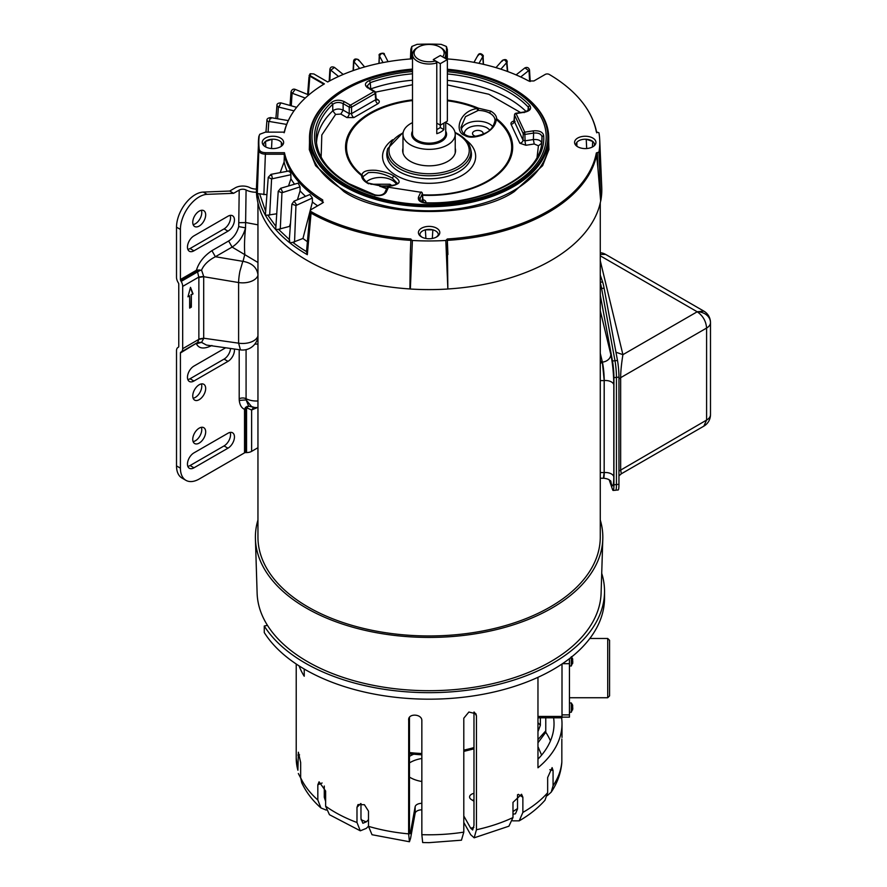 <?xml version="1.0" encoding="UTF-8"?>
<svg xmlns="http://www.w3.org/2000/svg" width="887" height="887" viewBox="0 0 887 887"><rect width="100%" height="100%" fill="white"/><g stroke="black" fill="none" stroke-linecap="round" stroke-linejoin="round"><path stroke-width="1.33" d="M614.99 360.765L612.473 360.965A13.294 1.497 85.4 0 1 613.926 377.618L613.926 484.79A13.294 1.497 85.4 0 1 613.161 490.444L615.678 490.245A13.294 1.497 -94.6 0 0 616.443 484.59L616.443 377.418A13.294 1.497 -94.6 0 0 614.99 360.765L601.586 288.408A26.577 2.994 -94.6 0 0 600.266 282.731A26.577 2.994 85.4 0 1 601.586 288.408L604.102 288.208L617.496 360.499L614.979 360.699M613.161 490.444A13.294 1.497 85.4 0 1 612.473 489.38L609.247 480M612.473 360.965L600.266 295.083M600.266 363.559L602.34 362.096L604.213 380.545A8.504 4.912 180 0 1 611.398 381.931A8.504 4.912 180 0 1 613.815 384.725L613.815 476.751C613.627 486.697 612.618 488.471 610.81 482.073L610.688 481.574M600.266 478.093A13.294 13.294 0 0 0 603.404 478.215L604.169 472.56L600.266 472.538M615.955 352.206L622.907 354.667C621.377 364.302 620.634 371.975 620.656 377.674L706.595 328.057C706.041 321.138 702.903 315.717 697.204 311.78L703.846 311.115L605.61 254.403L600.266 254.414M615.811 490.167L618.172 489.979A13.294 1.497 -94.6 0 0 618.949 484.335L618.949 377.152A13.294 1.497 -94.6 0 0 617.496 360.499M604.102 288.208A26.577 2.994 -94.6 0 0 602.617 281.999L600.266 282.188M600.266 275.114L602.617 281.999M618.949 379.082L620.656 377.674L620.656 469.689L621.31 473.802L618.949 475.898M311.37 211.793A3.293 1.885 119.5 0 0 311.071 213.135L310.084 211.671A3.293 3.293 0 0 1 310.76 209.942A2.849 1.652 0 0 0 310.561 210.929A2.849 1.652 0 0 0 311.37 211.793A168.231 97.126 0 0 0 410.914 238.98L410.293 254.536L410.914 238.98M410.914 239.534L412.4 240.477L410.348 289.018A172.699 99.71 0 0 0 447.857 289.018L447.303 238.98A168.231 97.126 0 0 0 596.352 152.919L598.958 152.065A170.67 98.535 0 0 0 599.723 139.98A170.67 98.535 0 0 0 598.958 132.773L596.352 131.908A168.231 97.126 0 0 0 582.681 102.759A168.231 97.126 0 0 0 549.275 74.441A2.849 1.652 0 0 0 545.217 74.43L533.93 80.95L528.73 80.994A145.745 84.143 0 0 0 446.915 58.897L446.372 46.457L441.149 44.35A170.282 98.313 0 0 0 417.067 44.35L411.845 46.457L411.302 58.897A145.745 84.143 0 0 0 327.724 81.97L313.854 73.954L310.228 73.721A168.197 97.104 0 0 0 310.117 73.776L310.528 75.872L324.409 83.877A145.745 84.143 0 0 0 296.058 108.07A145.745 84.143 0 0 0 284.45 132.141L265.435 132.141L259.78 134.259L259.248 135.467A170.282 98.313 -0 0 0 259.248 149.371C259.813 151.411 261.876 152.52 265.435 152.697L284.45 152.697A145.745 84.143 0 0 0 322.724 199.93L322.635 202.935L311.348 209.454A2.849 1.652 0 0 0 310.76 209.942M548.421 132.862L548.92 149.593L542.633 165.669L514.283 191.592C475.643 218.147 382.574 218.147 343.934 191.592L315.584 165.669L309.297 149.593L309.796 132.862M594.179 145.812A9.192 5.311 0 0 0 594.456 144.614A9.192 5.311 0 0 0 592.704 141.41A9.192 5.311 0 0 0 591.762 140.778A9.192 5.311 0 0 0 586.218 139.248A9.192 5.311 0 0 0 576.86 142.363A9.192 5.311 0 0 0 576.339 145.812M577.703 146.776A10.688 6.176 180 0 1 575.508 144.936A10.688 6.176 180 0 1 579.2 137.33A10.688 6.176 180 0 1 592.815 138.05A10.688 6.176 180 0 1 595.022 144.936A10.688 6.176 180 0 1 577.703 146.776M438.034 235.975A9.192 5.311 0 0 0 438.256 235.232A9.192 5.311 0 0 0 438.3 234.767A9.192 5.311 0 0 0 435.606 230.93A9.192 5.311 0 0 0 432.856 229.833A9.192 5.311 0 0 0 425.361 229.833A9.192 5.311 0 0 0 419.917 234.767A9.192 5.311 0 0 0 419.961 235.232A9.192 5.311 0 0 0 420.183 235.975M421.547 236.94A10.688 6.176 180 0 1 419.351 235.088A10.688 6.176 180 0 1 423.044 227.482A10.688 6.176 180 0 1 436.67 228.203A10.688 6.176 180 0 1 438.865 235.088A10.688 6.176 180 0 1 421.547 236.94M281.878 145.812A9.192 5.311 0 0 0 281.356 142.363A9.192 5.311 0 0 0 279.46 140.778A9.192 5.311 0 0 0 271.999 139.248A9.192 5.311 0 0 0 265.512 141.41A9.192 5.311 0 0 0 263.761 144.614A9.192 5.311 0 0 0 264.038 145.812M265.39 146.776A10.688 6.176 180 0 1 263.195 144.936A10.688 6.176 180 0 1 266.887 137.33A10.688 6.176 180 0 1 280.514 138.05A10.688 6.176 180 0 1 282.709 144.936A10.688 6.176 180 0 1 265.39 146.776M447.358 69.241A118.758 68.565 180 0 1 513.085 88.512L513.684 88.855A119.612 69.053 180 0 1 548.709 137.685A119.612 69.053 180 0 1 474.878 201.482A119.612 69.053 180 0 1 344.533 186.514A119.612 69.053 180 0 1 309.496 137.685A119.612 69.053 180 0 1 344.533 88.855A119.612 69.053 180 0 1 344.832 88.678M576.872 146.244L576.86 142.363L576.86 146.233M592.394 147.009L592.704 141.41L586.218 139.248L586.695 148.528M432.313 238.459L432.856 229.833L425.361 229.833L425.904 238.459M271.522 148.528L271.999 139.248L265.512 141.41L265.823 147.009M513.684 88.855L513.085 88.512A118.758 68.565 180 0 1 513.085 185.472A118.758 68.565 180 0 1 345.132 185.472A118.758 68.565 180 0 1 345.132 88.512A118.758 68.565 180 0 1 412.499 69.097M346.296 184.795A117.106 67.612 180 0 1 312.002 136.986A117.106 67.612 180 0 1 412.499 70.062A117.106 67.612 0 0 0 312.002 136.986A117.106 67.612 0 0 0 346.296 184.795A117.106 67.612 0 0 0 473.924 199.453A117.106 67.612 0 0 0 546.215 136.986A117.106 67.612 180 0 1 473.924 199.453A117.106 67.612 180 0 1 346.296 184.795M447.358 70.206A117.106 67.612 180 0 1 511.921 89.177A117.106 67.612 180 0 1 546.215 136.986A117.106 67.612 0 0 0 511.921 89.177A117.106 67.612 0 0 0 447.358 70.206M412.4 240.477A170.67 98.535 0 0 0 445.817 240.477L447.303 238.98M310.117 73.776L309.108 75.694L309.796 76.814L310.45 76.493L323.833 84.221M323.411 202.291L322.635 202.935M322.724 199.93L322.402 201.449L323.267 202.458M280.159 172.621L284.106 161.944L284.45 152.697M259.248 149.371L258.816 150.635C259.392 152.786 261.61 153.972 265.435 154.205L284.062 154.205M411.845 46.457L410.858 49.173L410.858 58.93M446.915 47.92L446.372 46.457M598.958 152.065L600.787 200.728A172.699 99.71 0 0 0 601.752 187.434L599.723 139.98M597.317 152.919L597.882 167.953L596.352 152.919M447.857 289.018L445.817 240.477M275.912 226.418L267.83 215.142L265.368 215.142A172.167 99.399 180 0 1 257.673 193.588L257.13 198.599A172.632 99.666 0 0 0 409.905 288.951L410.293 254.536M410.869 240.377A168.663 97.382 0 0 1 311.071 213.135L307.323 254.68L306.569 251.631M322.347 203.101L322.402 201.449A146.189 84.398 0 0 1 284.062 154.294M284.106 161.944A146.189 84.398 0 0 0 287.122 171.313M289.306 171.923C289.816 170.204 290.337 171.147 290.892 174.728L290.914 178.753A146.189 84.398 0 0 0 294.539 184.208M300.039 186.869L281.955 192.756L278.23 191.282L280.713 188.266L298.143 183.143L300.039 186.869L300.072 190.893A146.189 84.398 0 0 0 305.549 196.337M312.357 198.034L295.948 205.496L291.878 204.154L294.04 201.172L309.862 194.53L312.357 198.034L312.412 202.059A146.189 84.398 0 0 0 317.635 205.828M257.673 193.588L266.821 194.685M259.248 135.467L258.816 136.698A170.725 98.568 -0 0 0 258.439 141.233A170.725 98.568 -0 0 0 258.816 150.635L257.13 198.599M258.816 136.698L256.465 187.434A172.699 99.71 0 0 0 256.986 198.056M309.796 76.814L308.377 94.798M448.312 288.951A172.632 99.666 0 0 0 600.665 200.994L600.787 200.728M597.882 167.953L600.665 200.994M421.802 237.073L419.961 235.232M438.256 235.232L436.415 237.073M281.356 142.363L281.345 146.244L281.356 142.363M306.514 251.598A170.526 98.446 180 0 1 292.821 242.351L289.827 242.85L289.517 239.712L278.474 229.312L275.702 229.556A172.167 99.399 180 0 1 265.368 215.142L268.24 177.333L271.012 174.34L289.617 170.847M265.501 210.918L259.581 193.776M307.323 254.68A172.167 99.399 180 0 1 289.827 242.85A172.167 99.399 180 0 1 275.702 229.556L278.23 191.282M312.412 202.059L302.955 238.459A158.374 91.439 0 0 0 307.401 241.685M292.821 242.351L302.955 238.459M300.072 190.893L297.444 199.741M290.526 223.047L289.528 226.385A158.374 91.439 0 0 0 290.226 227.127M278.474 229.312L289.528 226.385M290.914 178.753L288.53 185.971M268.24 177.333L271.588 178.919L290.892 174.728M267.83 215.142L276.489 213.822M275.89 118.481L276.932 105.509L278.374 107.005L294.007 110.842M270.923 118.658C270.446 116.951 269.958 117.893 269.471 121.486L268.772 121.929L266.943 120.333L265.956 132.141M483.293 64.307L482.75 56.701C481.131 53.752 479.512 53.442 477.893 55.781M507.386 71.437L506.621 62.655C505.102 59.562 503.594 59.119 502.075 61.314M529.617 81.349L529.029 70.927L524.938 67.867L516.09 74.896M291.878 204.154L289.262 240.554M305.261 98.058L292.1 93.202L291.036 91.838L290.005 105.453M338.546 76.482L329.886 69.452L329.177 81.172M359.69 68.432L353.569 61.336L353.093 70.616M383.007 62.589L379.27 55.593L378.949 63.409M506.965 62.855L507.741 71.57M529.029 70.927L529.517 69.94L530.215 81.493M257.951 202.901L257.951 537.134A171.158 98.823 0 0 0 308.077 607.007A171.158 98.823 0 0 0 494.613 628.428A171.158 98.823 0 0 0 600.266 537.134L600.266 202.901M460.952 127.473L465.498 116.663L478.281 110.409A17.175 9.912 180 0 1 489.591 113.092A17.175 9.912 180 0 1 489.968 113.314A17.175 9.912 180 0 1 494.99 120.055L494.99 120.643C493.516 126.83 490.267 131.01 485.222 133.161C476.142 137.019 469.6 137.574 465.586 134.846L465.586 134.846C463.236 133.915 461.683 131.387 460.941 127.273M386.854 188.232A82.58 47.676 180 0 1 381.011 186.026C399.605 185.96 403.873 182.6 393.795 175.959C390.047 173.475 384.149 171.601 376.088 170.326C367.185 169.783 362.484 171.357 361.974 175.038A82.58 47.676 180 0 1 412.499 100.564M447.358 100.774A82.58 47.676 180 0 1 477.206 108.513C458.413 111.163 454.543 132.185 464.422 135.19C468.17 137.84 474.068 137.807 482.129 135.112C491.032 131.01 495.733 125.81 496.243 119.501A82.58 47.676 180 0 1 500.978 170.747A82.58 47.676 180 0 1 422.456 194.796M363.226 176.458L368.338 172.643C376.099 171.834 384.082 173.652 392.287 178.076L397.287 183.332C399.083 182.234 395.835 187.667 380.955 185.915L368.293 183.088C367.285 183.321 362.096 177.644 363.226 176.835L361.974 175.038L361.574 175.559A83.566 48.242 180 0 1 412.499 99.865M421.846 200.107L423.032 200.517L422.389 193.51A1.652 0.987 176.9 0 1 422.334 193.798A1.652 1.297 -155.1 0 0 420.748 192.246L388.495 187.257A1.652 1.297 -155.1 0 0 386.998 187.911L384.758 192.745C382.541 195.184 379.215 195.872 374.769 194.83L348.935 183.676C328.157 171.291 317.258 156.689 316.238 139.902L316.238 139.902A112.904 65.183 180 0 1 332.736 104.322L331.328 102.526A114.556 66.137 0 0 0 348.103 183.753A114.556 66.137 0 0 0 374.281 195.062C379.946 196.315 383.938 195.328 386.244 192.091L384.659 193.144M489.779 129.945L487.018 127.828A13.427 7.75 -0 0 0 472.028 126.486A13.427 7.75 -0 0 0 464.433 134.07M482.938 134.303A5.311 3.071 0 0 0 483.138 133.516A5.311 3.071 0 0 0 479.889 130.644A5.311 3.071 0 0 0 474.068 131.309A5.311 3.071 0 0 0 472.505 133.516A5.311 3.071 0 0 0 475.953 136.343M455.231 148.207A26.444 15.267 180 0 1 455.552 150.768A26.444 15.267 180 0 1 439.076 164.716A26.444 15.267 180 0 1 410.404 161.367A26.444 15.267 180 0 1 402.665 150.768A26.444 15.267 180 0 1 402.975 148.207M346.906 117.572A3.293 1.907 -60 0 0 349.234 113.625L349.234 107.15A1.652 0.954 -60 0 1 350.398 105.176A1.652 0.954 60 0 1 351.562 107.15A1.652 0.887 180 0 1 349.234 107.15L343.103 103.613C339.255 101.894 335.796 102.127 332.736 104.322L332.78 110.842C335.829 108.713 339.277 108.469 343.158 110.121L349.234 113.625L351.562 113.625A3.293 1.907 -120 0 0 353.891 117.572L346.906 117.572L340.83 114.057L335.596 114.423L321.815 134.968L321.138 157.132M422.356 199.542C425.084 200.107 426.248 201.271 425.849 203.034M537.078 157.132L538.431 145.801L534.218 143.982L525.913 145.268L519.86 143.25L511.078 124.324C510.557 122.683 511.721 121.519 514.571 120.832M520.558 112.538L488.792 94.255L447.358 84.897M412.499 84.753L375.467 92.137M376.31 99.887A3.293 1.907 120 0 0 377.884 99.688C379.758 100.963 379.758 102.304 377.884 103.724L353.891 117.572M375.168 92.17A1.652 0.954 176.5 0 1 375.656 92.791A1.652 0.954 176.5 0 1 375.168 93.523L351.562 107.15L351.562 113.625L375.556 99.776A3.293 1.907 -120 0 0 377.884 103.724M369.047 88.633L374.004 91.549A1.652 0.954 -120 0 1 375.168 93.523L375.556 98.435M514.294 120.721L514.26 121.242A3.293 2.594 -24.9 0 1 511.078 124.324M534.218 143.982L533.364 139.547C538.209 139.248 540.992 140.456 541.724 143.162L541.979 136.698C541.203 133.904 538.42 132.695 533.619 133.083L533.198 130.866L524.827 132.163A1.652 1.297 -24.9 0 0 523.23 133.704L523.042 140.157L525.06 140.833L533.364 139.547L533.619 133.083L525.248 134.38A1.652 0.898 -178.3 0 1 523.23 133.704L514.593 115.088L514.26 121.242L523.042 140.157A3.293 2.594 -24.9 0 1 519.86 143.25M447.358 73.965A112.904 65.183 180 0 1 528.242 107.083L529.051 109.046C529.927 109.556 528.342 110.531 524.306 111.962L515.935 113.259L524.827 132.163L525.06 140.833A3.293 0.699 -98.8 0 0 525.913 145.268M421.802 201.804L422.667 199.952A3.293 2.594 -155.1 0 0 424.685 202.679M422.667 199.952L422.334 193.798L420.094 198.633L418.498 197.08C417.699 200.551 420.305 202.558 426.303 203.112C488.937 205.019 547.079 172.078 543.631 135.367C542.678 131.908 539.207 130.4 533.198 130.866M477.516 110.465L477.206 108.513L478.326 108.159L490.711 111.108C494.58 113.37 496.554 115.909 496.642 118.736L494.99 120.554M381.011 186.026L380.7 186.547L381.011 186.026L367.506 183.188C363.637 180.926 361.663 178.376 361.574 175.559L363.226 176.812M340.83 114.057L343.158 110.121L343.103 103.613L344.267 101.639L350.398 105.176L374.004 91.549A1.652 0.954 -60 0 1 374.835 91.461L368.704 87.924L367.096 86.05L370.278 82.646L370.722 88.933A112.638 65.028 180 0 1 412.499 80.229M524.128 112.627L524.55 112.25C530.16 110.908 531.867 108.602 529.683 105.331L528.242 107.083L528.009 110.553M375.068 195.528L374.281 195.062M344.267 101.639C339.466 99.51 335.153 99.799 331.328 102.526M412.499 73.809A112.904 65.183 180 0 0 370.278 82.646L369.424 80.54C364.701 82.746 364.18 85.241 367.883 88.013M524.55 112.25L516.179 113.536A1.652 1.297 155.1 0 0 514.593 115.088A1.652 0.987 -176.9 0 1 514.538 114.8L513.895 121.807L515.081 121.397M420.205 200.562L420.094 198.633L419.873 199.73C420.061 201.249 422.223 202.269 426.325 202.801C486.919 204.631 542.312 173.774 541.979 139.902L541.979 139.902A112.904 65.183 180 0 0 541.979 136.698L543.631 135.367M403.086 132.939A40.137 23.173 180 0 0 400.724 166.956A40.137 23.173 180 0 0 457.492 166.956A40.137 23.173 180 0 0 457.492 134.192L457.149 133.992A40.137 23.173 180 0 0 455.131 132.939M256.41 189.075A9.99 5.765 180 0 1 249.779 187.6A10.522 6.076 0 0 0 235.299 187.822L229.7 191.049L203.245 192.08A26.577 15.345 120 0 0 195.306 194.63A26.577 15.345 120 0 0 176.513 227.183L176.513 277.276A7.118 4.113 -120 0 0 177.988 282.243L178.42 282.997A1.652 0.954 60 0 1 178.764 284.15L178.764 346.44A1.652 0.954 60 0 1 178.42 347.194L177.988 347.449A7.118 4.113 -120 0 0 176.513 350.709L176.513 465.908A26.577 15.345 120 0 0 182.012 478.071L185.926 480.333A26.577 15.345 -60 0 1 180.416 468.159L180.416 352.982A1.652 0.954 60 0 1 180.76 352.228L181.192 351.984A7.174 4.147 -120 0 0 182.678 348.702L182.678 286.401A7.174 4.147 -120 0 0 181.192 281.401L180.76 280.658A1.652 0.954 60 0 1 180.416 279.516L196.393 270.291C198.788 262.519 203.966 255.977 211.915 250.655L228.635 240.998C233.614 237.805 236.973 233.015 238.714 226.606L239.202 190.073A5 2.883 180 0 1 246.076 189.973A15.522 8.959 0 0 0 256.454 192.268M229.7 191.049L233.614 193.311L207.159 194.331A26.577 15.345 120 0 0 199.209 196.892A26.577 15.345 120 0 0 180.416 229.445L180.416 279.516M199.209 211.128A9.147 5.278 -60 0 1 203.788 210.674A9.147 5.278 -60 0 1 205.185 218.002A9.147 5.278 -60 0 1 199.209 226.052A9.147 5.278 -60 0 1 194.641 226.507A9.147 5.278 -60 0 1 193.244 219.178A9.147 5.278 -60 0 1 199.209 211.128M201.393 210.308A9.147 5.278 -60 0 1 195.306 223.801A9.147 5.278 -60 0 1 193.122 224.622M246.076 189.973L245.544 227.859C244.49 238.004 244.247 246.852 244.801 254.414L243.027 261.343C252.096 263.018 257.097 267.608 258.006 275.092M257.951 275.325A15.522 8.959 180 0 1 238.603 282.543L238.603 343.169A15.522 8.959 0 0 0 257.951 335.951M199.209 384.736A9.147 5.278 -60 0 1 203.788 384.293A9.147 5.278 -60 0 1 205.185 391.61A9.147 5.278 -60 0 1 199.209 399.671A9.147 5.278 -60 0 1 194.641 400.126A9.147 5.278 -60 0 1 193.244 392.797A9.147 5.278 -60 0 1 199.209 384.736M201.393 383.916A9.147 5.278 -60 0 1 195.306 397.42A9.147 5.278 -60 0 1 193.122 398.241M199.209 428.144A9.147 5.278 -60 0 1 203.788 427.689A9.147 5.278 -60 0 1 205.185 435.018A9.147 5.278 -60 0 1 199.209 443.079A9.147 5.278 -60 0 1 194.641 443.533A9.147 5.278 -60 0 1 193.244 436.204A9.147 5.278 -60 0 1 199.209 428.144M201.393 427.323A9.147 5.278 -60 0 1 195.306 440.817A9.147 5.278 -60 0 1 193.122 441.637M233.614 193.311L239.202 190.073M257.274 407.554L251.631 410.016L246.553 407.743L248.648 406.168L254.236 407.41L251.509 406.523L246.131 399.926L248.648 406.168L245.566 407.299L244.524 409.306C241.552 408.031 239.8 405.071 239.268 400.414L246.131 399.926L246.076 398.718A15.522 8.959 0 0 0 257.951 400.968M253.638 407.333L251.631 410.016L251.631 451.361L257.951 447.713M239.202 222.692L246.076 222.593L257.951 224.843M227.992 231.141L193.931 250.81A9.147 5.278 -60 0 1 189.363 251.265A9.147 5.278 -60 0 1 187.955 243.936A9.147 5.278 -60 0 1 193.931 235.875L227.992 216.217A9.147 5.278 -60 0 1 232.56 215.763A9.147 5.278 -60 0 1 233.957 223.092A9.147 5.278 -60 0 1 227.992 231.141L224.078 228.89L190.029 248.548A9.147 5.278 -60 0 1 187.844 249.369M230.165 215.397A9.147 5.278 -60 0 1 224.078 228.89M251.631 451.361A7.174 4.147 180 0 1 246.553 452.57L245.699 452.57A1.652 0.954 0 0 0 244.535 452.847L199.209 479.013A26.577 15.345 -60 0 1 185.926 480.333M238.714 226.606L245.544 227.859C243.249 236.363 238.769 242.761 232.106 247.085L257.951 262.485M254.857 344.078L257.951 344.078M228.635 240.998L232.106 247.085L215.386 256.731L211.915 250.655M181.192 351.984L197.635 342.482L198.865 339.344L198.865 277.443L203.688 276.7L238.603 282.543A15.522 3.149 99.5 0 1 239.933 271.145L242.816 261.332L215.386 256.731C208.5 260.268 203.888 264.736 201.549 270.125L200.052 270.468L201.549 270.125L203.7 276.4L203.7 338.501L201.549 342.393L206.438 345.054L240.444 349.877A15.522 15.522 0 0 0 257.729 338.102M198.865 277.443L197.136 270.091L200.007 270.003M197.136 270.091L196.393 270.291L196.737 271.444L180.76 280.658M211.915 345.475C204.054 349.334 198.888 348.768 196.393 343.757L201.549 342.393L197.635 342.482L197.136 343.258M227.948 448.19L193.976 467.804A9.147 5.278 -60 0 1 189.363 468.281A9.147 5.278 -60 0 1 187.955 460.952A9.147 5.278 -60 0 1 193.931 452.891L227.992 433.233A9.147 5.278 -60 0 1 232.56 432.778A9.147 5.278 -60 0 1 233.957 440.129A9.147 5.278 -60 0 1 227.948 448.19L224.045 445.928L190.062 465.553A9.147 5.278 -60 0 1 187.844 466.396M234.368 349.023A9.147 5.278 -60 0 1 227.992 361.353L193.931 381.022A9.147 5.278 -60 0 1 189.363 381.477A9.147 5.278 -60 0 1 187.955 374.148A9.147 5.278 -60 0 1 193.931 366.087L225.642 347.782M230.165 432.412A9.147 5.278 -60 0 1 224.045 445.928M230.531 348.469A9.147 5.278 -60 0 1 224.078 359.102L190.029 378.76A9.147 5.278 -60 0 1 187.844 379.581M245.566 407.299L246.553 407.743L246.553 452.57M189.652 295.826L187.966 296.801L190.505 287.333L193.033 293.874L191.348 294.85L191.348 307.124L189.652 308.099L189.652 295.826L188.099 296.291M245.699 452.57L245.699 409.029L246.996 406.379M203.7 276.4L198.865 277.054L182.678 286.401M189.652 307.667L191.348 307.124M190.971 306.902L191.348 294.85M190.971 294.639L193.033 293.874M192.656 293.664L190.383 287.776M182.678 348.702L198.865 339.344L203.7 338.501M200.007 342.327L197.258 342.704L180.416 352.982M196.737 271.444L200.052 270.468L181.192 281.401M600.266 519.993A173.719 100.298 180 0 1 602.794 538.941L601.098 593.181A172.011 99.311 180 0 1 493.494 683.478A172.011 99.311 180 0 1 307.479 661.613A172.011 99.311 180 0 1 257.119 593.181L255.423 538.941A173.719 100.298 180 0 1 257.951 519.993M602.794 538.941A173.719 100.298 180 0 1 494.137 630.136A173.719 100.298 180 0 1 306.27 608.05A173.719 100.298 180 0 1 255.423 538.941M445.717 122.628A26.122 15.09 180 0 1 455.231 134.27A26.122 15.09 180 0 1 447.58 144.936A26.122 15.09 180 0 1 419.107 148.207A26.122 15.09 180 0 1 402.975 134.27A26.122 15.09 180 0 1 410.637 123.603A26.122 15.09 180 0 1 412.499 122.628M443.844 123.138L443.844 129.591A16.609 9.591 180 0 1 440.85 131.952A16.609 9.591 180 0 1 436.781 133.671L436.781 62.922A16.609 9.591 180 0 1 412.499 54.417A16.609 9.591 180 0 1 417.356 47.632A16.609 9.591 180 0 1 417.367 47.632L418.487 46.989A15.012 8.67 180 0 1 439.73 46.989A15.012 8.67 180 0 1 442.657 56.857L440.329 55.537M439.73 46.989L440.85 47.632A16.609 9.591 180 0 1 445.717 54.417A16.609 9.591 180 0 1 444.542 57.965M436.781 62.922L435.584 60.937A15.012 8.67 180 0 1 416.846 58.121A15.012 8.67 180 0 1 418.487 46.989L417.356 47.632M435.584 60.937L433.266 59.595L440.329 55.515M443.844 129.591L440.329 127.562L436.781 129.613M440.329 127.562L440.329 125.167M447.358 59.595L440.307 55.526L433.266 59.595L440.307 63.664L447.358 59.595L447.358 121.109L440.307 125.178L436.781 123.138M440.307 125.178L440.307 63.664M463.801 832.128L461.451 840.2L429.108 842.65L422.667 842.55L421.846 834.667A132.895 76.725 0 0 0 429.108 834.789A132.895 76.725 0 0 0 463.801 832.128L463.801 718.193L468.879 712.028L475.92 713.758L476.441 715.82L476.441 829.755L474.168 837.816L470.687 834.711L463.801 822.482M561.604 717.794A132.895 76.725 180 0 1 562.003 723.77A132.895 76.725 180 0 1 537.965 767.776L537.965 677.313M476.441 829.755A132.895 76.725 0 0 0 512.985 817.57L512.985 802.38L521.556 794.253L522.864 797.247L522.864 812.437L519.205 820.841L512.653 820.841M522.864 812.437A132.895 76.725 0 0 0 547.656 792.734L547.656 777.544L552.113 767.621L553.067 770.537L553.067 785.727L551.215 792.135L547.334 795.617M553.067 785.727A132.895 76.725 0 0 0 561.837 761.9L561.837 739.026M604.535 591.385L604.535 597.893A175.426 101.284 180 0 1 429.108 699.178A175.426 101.284 180 0 1 264.259 632.542L264.259 626.022A175.426 101.284 180 0 0 429.108 692.669A175.426 101.284 180 0 0 604.535 591.385A175.426 101.284 180 0 0 601.719 573.324M325.629 801.393L324.276 797.291L324.276 786.015M368.493 819.677L366.309 821.872L362.872 823.258L360.976 818.513L360.976 803.555M297.899 770.238L296.214 758.063A132.895 76.725 0 0 0 297.899 770.238L298.365 752.22L300.66 762.554L300.66 777.744A132.895 76.725 0 0 0 317.823 799.996L317.823 784.807L319.076 781.813L325.629 791.016L325.629 806.205A132.895 76.725 0 0 0 356.984 822.504L356.984 807.314L358.015 804.564L364.413 804.72L368.493 811.15L368.493 826.34A132.895 76.725 0 0 0 408.63 833.869L409.439 841.752L410.57 838.359L415.138 813.29L415.138 806.782L410.57 831.851C409.894 835.055 409.528 834.201 409.461 829.29L409.461 717.361M421.846 809.853A6.641 3.836 0 0 0 421.746 809.853A6.641 3.836 0 0 0 415.138 813.29M415.138 806.782A6.641 3.836 180 0 1 421.746 803.345A6.641 3.836 180 0 1 421.846 803.345M413.553 754.294A26.577 15.345 0 0 0 409.461 756.4M409.461 777.079A26.577 15.345 0 0 0 421.846 781.502M421.846 758.485A26.577 15.345 0 0 0 409.461 762.92M408.63 833.869L408.696 719.146M408.907 718.392L408.63 719.934C408.197 713.015 422.223 713.858 421.846 720.732L421.846 834.667M304.23 669.031L304.23 676.227A132.895 76.725 180 0 1 299.096 665.893M267.464 625.357L264.259 626.022M409.517 831.751L410.57 831.851L409.927 833.791M368.493 826.34L372.019 834.722L409.439 841.752M356.984 822.504L360.299 830.809L366.309 828.38L368.493 826.185M325.629 806.205L329.443 814.698L360.299 830.809M317.823 799.996L320.961 807.957L326.194 810.097M300.66 777.744L301.757 782.8C306.159 792.169 312.557 800.562 320.961 807.957M298.342 773.508L300.66 777.943M545.771 730.833L537.965 739.592M540.371 717.794L540.371 725.256L537.965 731.587M537.965 742.785L545.771 732.274L545.771 717.794M561.837 761.9L561.793 762.964C560.806 773.397 557.28 783.121 551.215 792.135M547.656 792.734L544.973 800.24C537.954 808.135 529.373 815.009 519.205 820.841M517.52 794.763L517.52 809.011L515.436 813.811L512.985 814.188M512.985 817.57L508.905 826.196L474.168 837.816M473.98 793.355A6.641 3.836 0 0 0 469.589 796.958A6.641 3.836 0 0 0 471.296 799.531L473.98 801.238M473.98 712.028L473.98 825.365L472.671 829.977L470.687 828.203L463.801 815.973M537.965 759.15A124.923 72.124 0 0 0 554.031 723.77A124.923 72.124 0 0 0 553.599 717.794M473.98 799.863A6.641 3.836 0 0 0 472.505 800.296M572.669 660.893L572.669 661.713M572.658 658.886L572.658 663.609M571.306 657.212L571.306 665.982L572.869 661.935M572.669 707.161L572.669 707.981M569.443 712.25L571.306 712.25L571.306 702.947L572.669 705.176L572.658 709.877M571.306 712.25L572.869 708.203M569.443 697.736L607.717 697.736L607.717 638.474L589.844 638.474M607.717 697.736L609.58 695.885L609.58 640.325L607.717 638.474M562.003 716.441L562.003 717.794L562.003 716.441L537.965 716.441L562.003 716.441L562.003 664.008M562.502 663.676L569.443 663.676L569.443 658.664M569.443 663.676L569.443 714.889L562.003 714.889M562.003 717.139L569.443 717.139L569.443 714.889M610.655 480.765L611.088 482.284C610.189 482.195 611.742 479.124 603.448 478.204A13.294 1.497 -94.6 0 0 603.448 478.204A13.294 1.497 -94.6 0 0 604.213 472.56A8.504 4.912 180 0 1 611.398 473.946A8.504 4.912 180 0 1 613.815 476.751M616.443 484.59L613.926 484.79M600.266 288.508L601.586 288.408M613.926 377.618L616.443 377.418M600.266 310.705L610.81 354.467C612.618 363.116 613.627 373.205 613.815 384.725M600.266 360.898L602.384 362.096L600.266 353.303M600.266 380.523A13.294 7.673 -0 0 0 604.169 380.545L604.169 472.56L604.213 380.545A13.294 1.497 -94.6 0 0 602.384 362.096A8.504 6.874 166.5 0 0 610.81 354.467M600.266 260.7L622.907 354.667L697.204 311.78A13.294 10.855 0 0 1 710.487 322.624A13.294 13.294 0 0 0 703.846 311.115M618.949 484.335L616.443 484.535M618.949 377.152L616.443 377.352M621.31 473.802L703.846 426.148L706.595 420.072L618.949 471.108M706.595 420.072L706.595 328.057A13.294 7.673 -0 0 0 710.487 322.624L710.487 414.639A13.294 7.673 0 0 1 706.595 420.072M697.204 311.78L600.266 255.811M309.496 137.685L309.496 141.72A119.612 69.053 0 0 0 344.533 190.55A119.612 69.053 0 0 0 513.684 190.55A119.612 69.053 0 0 0 548.709 141.72L548.709 137.685M265.435 152.697L263.871 194.685M310.528 75.872L310.45 76.493M411.302 47.92L410.437 58.963L410.869 49.073M447.347 58.93L447.347 49.073M447.347 240.377A168.663 97.382 0 0 0 596.785 154.105M309.108 75.694L309.663 78.389M447.924 254.536L447.303 239.534M295.948 205.496L294.551 241.985M294.04 201.172L296.524 204.675M281.955 192.756L280.281 229.112M280.713 188.266L282.598 192.002M271.588 178.919L269.659 215.097M270.701 175.404C271.222 173.697 271.755 174.628 272.276 178.209M269.471 121.486L286.645 124.413M278.374 107.005L277.576 118.769M296.646 107.327L280.846 102.87L279.028 106.628M292.1 93.202L291.28 105.808M308.754 94.953L295.16 89.354L292.699 92.88M268.772 121.929L268.085 132.141M330.352 70.428L329.776 80.839M343.191 74.453L334.477 67.401L330.784 70.206M353.835 62.079L353.414 70.505M353.569 61.336C353.813 58.974 355.421 58.409 358.403 59.629L364.601 66.957M358.747 60.593C357.217 58.376 355.687 58.808 354.157 61.89M379.37 56.081L379.082 63.387M379.27 55.593C377.674 53.375 385.268 52.233 384.315 54.373L388.062 61.68M384.481 55.083C382.851 52.71 381.222 52.987 379.592 55.914M479.002 63.354L482.75 56.701M500.867 69.175L506.621 62.655M507.242 62.079C507.054 59.54 505.457 58.952 502.43 60.338L495.977 67.645M520.702 76.969L528.585 70.705M492.795 126.575A16.72 9.657 0 0 0 489.646 124.047A16.72 9.657 0 0 0 472.594 121.707A16.72 9.657 0 0 0 461.284 129.447M392.653 139.725A46.556 26.876 0 0 0 396.19 175.438A46.556 26.876 0 0 0 460.098 176.502A46.556 26.876 0 0 0 465.564 139.725M396.445 184.407A16.72 9.657 0 0 0 392.22 180.305A16.72 9.657 0 0 0 366.375 181.857M387.109 151.289L387.109 151.289A42.332 24.437 0 0 0 399.172 171.612A42.332 24.437 0 0 0 447.713 176.28A42.332 24.437 0 0 0 471.108 151.289L470.542 148.683A41.756 24.104 180 0 1 447.469 173.342A41.756 24.104 180 0 1 399.582 168.73A41.756 24.104 180 0 1 387.674 148.683L387.109 151.289M370.888 184.252L389.892 184.241A13.427 7.75 0 0 1 392.087 185.915M375.999 98.601L377.884 99.688M494.99 120.055L496.642 118.736A83.566 48.242 180 0 1 502.031 170.703A83.566 48.242 180 0 1 422.478 195.24M386.632 188.698A83.566 48.242 180 0 1 379.891 186.137L379.935 186.481M447.358 100.065A83.566 48.242 180 0 1 478.326 108.159L478.281 110.409M316.504 143.007A112.638 65.028 180 0 1 332.78 110.842L335.596 114.423M447.358 80.373A112.638 65.028 180 0 1 526.135 111.518M541.724 143.162L538.431 145.801M490.711 111.108L489.591 113.092M367.506 183.188L368.626 183.797M529.683 105.331A114.556 66.137 0 0 0 447.358 71.703M412.499 71.548A114.556 66.137 0 0 0 369.424 80.54M386.244 192.091L388.495 187.257L420.748 192.246L418.498 197.08M422.389 193.51A1.652 1.652 0 0 0 420.992 191.969L421.037 191.991M465.93 135.556L464.422 135.19M392.287 178.076L393.795 175.959M203.245 192.08L207.159 194.331M255.988 407.565L255.911 408.342M246.076 349.644L246.076 398.718A5 2.883 0 0 0 239.202 398.817L239.202 349.711M176.513 227.183L180.416 229.445M176.513 465.908L180.416 468.159M190.029 248.548L193.931 250.81M244.535 452.847L244.524 409.306L245.699 409.029M239.268 400.414L239.202 398.817M198.865 338.967L203.688 338.213L238.603 343.169L240.444 349.877M180.76 352.228L182.367 351.307M190.062 465.553L193.976 467.804M190.029 378.76L193.931 381.022M224.078 359.102L227.992 361.353M445.717 131.165A17.463 10.079 180 0 1 441.46 141.399L441.36 141.454A17.463 10.079 180 0 1 419.928 142.851A17.463 10.079 180 0 1 412.499 131.165M412.499 54.417L412.499 133.571A16.609 9.591 0 0 0 422.755 142.43A16.609 9.591 0 0 0 440.85 140.357A16.609 9.591 0 0 0 445.717 133.571L445.717 122.051M360.754 803.555L356.984 807.314M322.114 782.999L317.823 784.807M299.562 754.848L297.899 755.048M553.067 770.537L549.829 769.694M522.864 797.247L518.307 794.331M476.441 715.82L474.445 712.261M550.45 740.911A124.923 72.124 0 0 0 545.771 732.274M540.371 725.256A124.923 72.124 0 0 0 537.965 722.683M537.965 746.643L541.613 755.114M325.629 794.763L324.276 793.033M366.309 821.872L361.042 819.743M473.858 827.46L470.687 828.203M517.52 808.556L512.985 811.561M409.461 752.542A100.996 58.309 0 0 0 421.846 753.506A100.996 58.309 0 0 1 409.461 752.542M463.801 750.103A100.996 58.309 0 0 0 473.98 747.586A100.996 58.309 0 0 1 463.801 750.103M703.846 426.148A13.294 13.294 0 0 0 710.487 414.639M605.61 254.403A13.294 13.294 0 0 0 600.266 252.684M258.827 136.52L259.78 134.259M284.106 132.784C286.013 124.136 290.005 115.898 296.058 108.07M596.751 132.828C594.745 122.306 590.055 112.283 582.681 102.759M306.481 252.03L310.084 211.671M288.297 120.61L270.635 117.583C267.985 117.96 266.754 118.88 266.943 120.333M308.964 77.258L307.623 94.488M483.448 64.341L483.116 56.336C484.391 56.036 480.022 51.479 478.093 55.027L473.968 62.356M345.132 88.512L344.533 88.855M276.932 105.509C276.777 103.857 278.075 102.981 280.835 102.87M295.16 89.354C293.209 88.7 291.834 89.532 291.036 91.838M334.477 67.401C331.86 66.314 330.33 66.991 329.886 69.452M529.517 69.94C528.741 67.612 527.211 66.924 524.938 67.867M470.542 148.683C469.145 142.896 465.065 138.039 458.313 134.114L455.031 132.407M374.835 91.461A1.652 1.652 0 0 1 375.656 92.791L376.232 99.854M515.935 113.259A1.652 1.652 0 0 0 514.538 114.8M388.739 186.98A1.652 1.652 0 0 0 386.998 187.911M403.175 132.407L387.674 148.683M254.236 407.41A15.522 15.522 0 0 0 257.951 407.499M455.231 152.941L455.231 134.27M445.717 58.653L445.717 54.417M402.975 152.941L402.975 134.27M562.003 737.441L562.003 723.77M296.214 758.063L296.214 664.008M571.306 665.982L569.443 665.982M572.669 658.908L571.306 656.679M571.306 702.947L569.443 702.947M409.461 753.872L421.846 754.848L409.461 753.872M463.801 751.4L473.98 748.85L463.801 751.4M562.003 717.794L537.965 717.794L562.003 717.794"/></g></svg>
